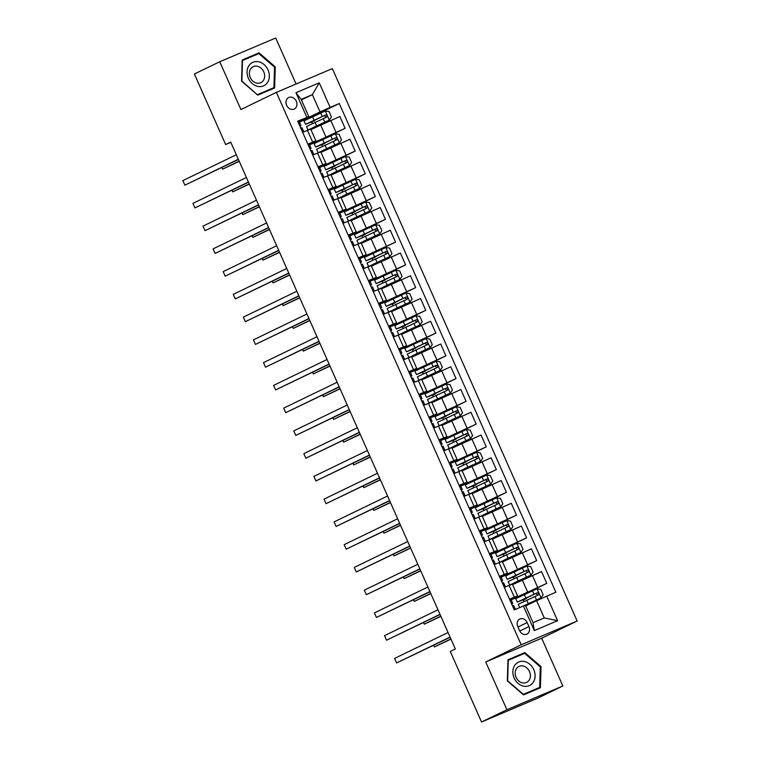 <?xml version="1.0" encoding="UTF-8"?>
<svg xmlns="http://www.w3.org/2000/svg" width="760" height="760" viewBox="0 0 760 760"><rect width="100%" height="100%" fill="white"/><g stroke="black" fill="none" stroke-linecap="round" stroke-linejoin="round"><path stroke-width="1.14" d="M286.624 105.317A6.374 5.253 64.2 0 0 294.243 109.003A6.374 5.253 64.2 0 0 296.305 101.213A6.374 5.253 64.2 0 0 288.686 97.527A6.374 5.253 64.2 0 0 286.624 105.317M296.087 83.999L275.709 38L219.744 61.75L194.398 74.014L225.653 144.542L230.84 142.348M577.153 621.034L332.358 68.609L276.383 92.359L521.189 644.784L577.153 621.034L541.681 638.21L485.716 661.96L506.892 709.736L562.856 685.986L541.681 638.21M562.856 685.986L537.51 698.25L481.545 722L506.892 709.736M481.545 722L450.291 651.472L455.363 649.011L230.726 142.091L225.653 144.542M528.931 626.582L527.164 622.573A6.175 5.092 64.2 0 0 519.783 619.01A6.175 5.092 64.2 0 0 517.778 626.553L519.555 630.562A6.175 5.092 64.2 0 0 526.936 634.125A6.175 5.092 64.2 0 0 528.931 626.582L519.774 631.009M546.706 596.115L557.593 620.692L534.299 630.572L523.412 606.005L525.407 605.397L533.064 622.687L544.264 617.937L536.598 600.647L555.855 592.23L339.283 103.512L309.738 117.809M301.416 99.93L312.369 94.639L301.169 99.389L308.835 116.679L297.692 121.163L514.264 609.881L523.412 606.005M306.841 117.278L295.953 92.71L319.248 82.821L330.135 107.397L339.283 103.512M219.744 61.75L240.91 109.535L276.383 92.359M485.716 661.96L521.189 644.784M308.835 116.679L298.015 121.913M307.866 144.134L315.894 140.828L308.104 144.666M317.946 166.886L325.974 163.581L318.183 167.418M328.035 189.639L336.062 186.333L328.263 190.171M338.115 212.391L346.142 209.085L338.352 212.923M348.194 235.144L356.221 231.838L348.431 235.676M358.273 257.897L366.301 254.59L358.511 258.428M368.362 280.649L376.39 277.343L368.6 281.181M378.442 303.401L386.469 300.095L378.68 303.933M388.522 326.154L396.549 322.848L388.759 326.686M398.61 348.906L406.638 345.601L398.838 349.438M408.69 371.659L416.717 368.353L408.927 372.191M418.769 394.411L426.797 391.106L419.007 394.943M428.858 417.154L436.886 413.858L429.087 417.696M438.938 439.907L446.965 436.61L439.175 440.448M449.017 462.659L457.045 459.363L449.255 463.191M459.106 485.412L467.134 482.115L459.334 485.944M469.186 508.164L477.213 504.868L469.423 508.697M479.265 530.917L487.293 527.62L479.503 531.449M489.345 553.669L497.372 550.373L489.582 554.202M499.434 576.422L507.461 573.125L499.671 576.954M509.514 599.174L517.541 595.878L509.751 599.707M525.654 605.948L536.598 600.647M521.54 595.764L510.017 600.248L546.753 583.376L521.474 595.612M512.563 584.649L541.519 571.539L546.753 583.376M501.619 581.352L502.617 580.535L501.087 577.077L499.909 577.505L536.674 560.623L511.385 572.859M502.483 561.896L531.43 548.786L536.674 560.623M491.53 558.6L492.537 557.783L490.998 554.325L489.829 554.753L526.594 537.871L501.306 550.107M492.404 539.144L521.35 526.034L526.594 537.871M491.292 527.506L479.769 531.99L516.515 515.119L491.226 527.355M482.315 516.392L511.271 503.281L516.515 515.119M481.213 504.754L469.69 509.238L506.426 492.366L481.137 504.602M472.235 493.639L501.182 480.529L506.426 492.366M461.291 490.342L462.289 489.525L460.75 486.067L459.581 486.495L496.346 469.613L471.058 481.849M462.156 470.887L491.103 457.776L496.346 469.613M451.202 467.59L452.2 466.773L450.67 463.315L449.502 463.742L486.267 446.861L460.978 459.097M452.067 448.134L481.023 435.024L486.267 446.861M450.965 436.497L439.441 440.98L476.178 424.108L450.889 436.344M441.987 425.381L470.934 412.272L476.178 424.108M440.876 413.744L429.352 418.237L466.099 401.356L440.809 413.592M431.908 402.629L460.854 389.519L466.099 401.356M420.954 399.342L421.962 398.515L420.423 395.058L419.254 395.485L456.019 378.603L430.73 390.839M421.819 379.876L450.775 366.766L456.019 378.603M410.875 376.589L411.873 375.763L410.343 372.305L409.165 372.742L445.93 355.851L420.651 368.087M411.74 357.124L440.695 344.014L445.93 355.851M410.628 345.486L399.104 349.98L435.851 333.099L410.562 345.334M401.66 334.372L430.606 321.262L435.851 333.099M400.548 322.734L389.025 327.227L425.771 310.346L400.482 322.582M391.58 311.619L420.527 298.509L425.771 310.346M380.627 308.332L381.624 307.505L380.095 304.048L378.926 304.484L415.682 287.594L390.402 299.829M381.491 288.866L410.447 275.756L415.682 287.594M370.548 285.579L371.545 284.753L370.015 281.295L368.837 281.732L405.602 264.841L380.313 277.077M371.412 266.114L400.358 253.004L405.602 264.841M370.3 254.486L358.777 258.97L395.523 242.089L370.234 254.324M361.332 243.362L390.279 230.251L395.523 242.089M360.221 231.733L348.697 236.218L385.443 219.336L360.154 231.572M351.243 220.609L380.199 207.499L385.443 219.336M340.299 217.322L341.297 216.495L339.767 213.037L338.589 213.475L375.354 196.583L350.065 208.82M341.164 197.857L370.11 184.756L375.354 196.583M340.052 186.228L328.529 190.712L365.275 173.831L339.986 186.067M331.084 175.104L360.031 162.004L365.275 173.831M329.973 163.476L318.449 167.96L355.195 151.078L329.906 163.314M320.995 152.351L349.952 139.251L355.195 151.078M310.051 149.064L311.049 148.238L309.519 144.78L308.341 145.217L345.106 128.326L319.817 140.562M310.916 129.599L339.863 116.498L345.106 128.326M299.972 126.312L300.969 125.486L299.44 122.027L298.262 122.464L320.026 111.929L312.369 94.639L319.248 82.821M524.039 601.407L523.308 599.764M504.269 587.347L515.783 582.768M511.461 573.011L499.938 577.495M513.959 578.654L513.228 577.011M501.372 550.259L489.848 554.743M503.87 555.902L503.148 554.258M494.19 564.594L505.694 560.025M493.791 533.149L493.069 531.506M484.11 541.842L495.615 537.272M483.712 510.397L482.98 508.753M474.022 519.089L482.049 515.783L487.293 527.62M471.124 482.001L459.601 486.486M473.632 487.644L472.901 486.001M463.942 496.337L475.456 491.767M461.044 459.249L449.521 463.733M463.543 464.892L462.821 463.248M453.862 473.584L465.367 469.015M453.463 442.139L452.732 440.496M443.773 450.832L455.287 446.262M443.384 419.387L442.652 417.743M433.694 428.079L441.721 424.783L446.965 436.61M430.796 390.991L419.273 395.485M433.295 396.634L432.573 394.991M423.615 405.327L435.119 400.757M420.717 368.239L409.193 372.733M423.215 373.882L422.484 372.238M413.526 382.574L425.04 378.005M413.136 351.13L412.404 349.495M403.446 359.822L414.96 355.252M403.047 328.377L402.325 326.743M393.366 337.07L401.394 333.773L406.638 345.601M390.469 299.981L378.945 304.475M392.967 305.624L392.236 303.99M383.277 314.317L394.791 309.748M380.389 277.229L368.866 281.723M382.888 282.872L382.156 281.238M373.198 291.565L384.712 286.995M372.799 260.12L372.077 258.485M363.118 268.812L374.623 264.242M362.719 237.367L361.998 235.733M353.039 246.059L364.543 241.49M350.141 208.981L338.618 213.465M352.64 214.624L351.909 212.98M342.95 223.307L354.464 218.737M342.56 191.871L341.829 190.228M332.87 200.554L344.385 195.985M332.471 169.119L331.749 167.475M322.791 177.802L334.295 173.232M319.894 140.724L308.37 145.207M322.392 146.366L321.66 144.723M312.702 155.049L324.216 150.48M330.135 107.397L320.026 111.929M309.805 117.971L298.281 122.455M312.312 123.614L311.581 121.97M302.623 132.297L314.137 127.727M533.064 622.687L534.299 630.572M544.264 617.937L557.593 620.692M295.953 92.71L301.169 99.389M541.034 666.586L524.827 652.602L507.975 659.756L507.328 680.894L523.535 694.887L540.398 687.733L541.034 666.586L540.312 666.938M242.202 60.002L241.556 81.149L257.763 95.133L274.626 87.98L275.262 66.842L259.055 52.849L242.202 60.002M520.885 654.939L507.965 660.012M520.572 654.664L524.827 652.602M255.113 55.185L242.193 60.258M254.799 54.91L259.055 52.849M274.541 67.194L275.262 66.842M514.026 609.358L515.204 608.931L514.197 609.748M509.998 600.258L511.167 599.83L512.696 603.278L511.537 603.734M450.072 637.079L396.596 662.967L394.573 658.417L448.058 632.529M511.698 604.105L512.696 603.288L511.167 599.83M512.487 605.891L513.665 605.473L515.194 608.922M450.158 637.269L396.596 662.967L394.573 658.417M522.272 599.688L526.528 598.414L523.764 599.811A1.197 0.674 -113 0 0 523.497 600.181M523.269 606.062L540.968 597.92L543.181 594.814L540.769 589.361L536.931 588.819L515.745 598.652L517.275 602.11L523.383 599.735M540.968 597.92L521.284 606.908M525.436 605.464L529.026 604.048L525.91 605.625M519.697 607.572L518.244 604.295L538.175 595.004C539.182 593.702 538.859 592.971 537.206 592.819L517.275 602.11M522.424 600.029L535.753 593.531L537.491 594.738M433.666 645.25L434.406 646.922L450.974 639.122M433.456 645.344L434.406 646.922L450.898 638.942M503.947 586.606L505.115 586.178L504.117 586.995M439.992 614.327L386.507 640.214L384.493 635.664L437.978 609.776M502.407 583.139L503.586 582.721L505.115 586.169M501.087 577.077L502.617 580.526L501.448 580.982M440.068 614.517L386.507 640.214L384.493 635.664M493.858 563.853L495.036 563.426L494.038 564.243M429.913 591.575L376.428 617.462L374.414 612.911L427.889 587.024M492.318 560.386L493.506 559.968L495.036 563.417M490.998 554.325L492.537 557.783L491.368 558.23M429.989 591.764L376.428 617.462L374.414 612.911M483.778 541.101L484.956 540.673L483.949 541.49M479.75 532L480.918 531.572L482.448 535.031L481.289 535.477M419.824 568.822L366.349 594.709L364.325 590.159L417.81 564.271M481.45 535.847L482.448 535.031L480.918 531.572M482.239 537.633L483.417 537.216L484.947 540.664M419.909 569.012L366.349 594.709L364.325 590.159M512.192 576.935L516.448 575.662L513.674 577.058A1.197 0.674 -113 0 0 513.418 577.429M514.691 582.578L530.889 575.168L533.102 572.061L530.679 566.608L526.851 566.067L505.666 575.899L507.195 579.357L513.304 576.982M530.889 575.168L509.846 584.981M514.843 582.92L518.947 581.305L515.822 582.872M509.694 585L508.164 581.542L528.096 572.251C529.102 570.95 528.779 570.228 527.126 570.067L507.195 579.357M512.344 577.277L525.663 570.779L527.411 571.986M423.586 622.497L424.327 624.169L440.895 616.369M423.377 622.592L424.327 624.169L440.809 616.189M502.113 554.183L506.359 552.909L503.595 554.306A1.197 0.674 -113 0 0 503.329 554.677M504.611 559.825L520.799 552.415L523.022 549.309L520.6 543.856L516.771 543.314L495.577 553.147L497.116 556.605L503.225 554.23M520.799 552.415L499.767 562.229M504.764 560.167L508.867 558.553L505.742 560.12M499.614 562.248L498.075 558.79L518.006 549.499C519.023 548.197 518.7 547.475 517.047 547.314L497.116 556.605M502.265 554.524L515.584 548.026L517.332 549.233M413.506 599.744L414.238 601.417L430.815 593.617M413.298 599.839L414.238 601.417L430.73 593.436M492.024 531.43L496.28 530.157L493.515 531.553A1.197 0.674 -113 0 0 493.25 531.924M494.522 537.073L510.72 529.663L512.943 526.556L510.52 521.103L506.683 520.562L485.498 530.394L487.027 533.852L493.145 531.477M510.72 529.663L489.687 539.476M494.675 537.415L498.778 535.8L495.662 537.367M489.525 539.495L487.996 536.038L507.927 526.746C508.934 525.445 508.611 524.723 506.958 524.561L487.027 533.852M492.176 531.772L505.505 525.274L507.243 526.481M403.417 576.992L404.159 578.664L420.726 570.864M403.209 577.087L404.159 578.664L420.651 570.684M473.698 518.348L474.867 517.921L473.869 518.738M469.661 509.247L470.839 508.82L472.368 512.278L471.2 512.725M409.744 546.069L356.26 571.957L354.245 567.406L407.731 541.519M471.371 513.095L472.368 512.278L470.839 508.82M472.159 514.881L473.337 514.463L474.867 517.921L473.337 514.463M409.83 546.26L356.26 571.957L354.245 567.406M481.945 508.678L486.2 507.404L483.426 508.801A1.197 0.674 -113 0 0 483.17 509.171M484.443 514.32L500.64 506.911L502.854 503.814L500.441 498.351L496.603 497.809L475.418 507.642L476.947 511.1L483.056 508.725M500.64 506.911L479.598 516.724M482.058 515.803L485.535 514.52M484.595 514.663L488.699 513.047L485.573 514.615M479.446 516.743L477.916 513.285L497.847 503.994C498.854 502.692 498.531 501.97 496.878 501.809L476.947 511.1M482.096 509.019L495.416 502.522L497.163 503.728M393.338 554.239L394.079 555.911L410.647 548.112M393.129 554.334L394.079 555.911L410.562 547.931M514.52 665.684A12.949 10.678 64.2 0 0 518.092 683.373A12.949 10.678 64.2 0 0 533.434 682.005A12.949 10.678 64.2 0 0 529.872 664.316A12.949 10.678 64.2 0 0 514.52 665.684M516.306 668.838A8.864 7.306 64.2 0 0 517.313 679.421A8.864 7.306 64.2 0 0 526.642 682.394A8.864 7.306 64.2 0 0 529.255 680.01A8.864 7.306 64.2 0 0 528.247 669.427A8.864 7.306 64.2 0 0 518.918 666.444A8.864 7.306 64.2 0 0 516.306 668.838M539.686 687.392L523.355 694.327L507.651 680.77L508.278 660.288L524.609 653.353L540.312 666.909L539.686 687.392L523.231 694.621M268.042 69.92A12.949 10.678 64.2 0 0 252.966 62.263A12.949 10.678 64.2 0 0 248.377 78.261A12.949 10.678 64.2 0 0 263.454 85.918A12.949 10.678 64.2 0 0 268.042 69.92M263.739 71.811A8.864 7.306 64.2 0 0 253.147 66.699A8.864 7.306 64.2 0 0 250.277 77.529A8.864 7.306 64.2 0 0 260.87 82.65A8.864 7.306 64.2 0 0 263.739 71.811M257.288 94.715L241.88 81.026L242.497 60.534L258.827 53.608L274.541 67.165L273.913 87.647L257.459 94.867M273.913 87.647L257.583 94.572M463.619 495.596L464.787 495.168L463.79 495.986M399.665 523.317L346.18 549.204L344.166 544.654L397.641 518.767M462.08 492.128L463.258 491.711L464.787 495.168L463.258 491.711M460.75 486.067L462.289 489.525L461.12 489.972M399.741 523.507L346.18 549.204L344.166 544.654M471.865 485.925L476.121 484.652L473.347 486.048A1.197 0.674 -113 0 0 473.081 486.419M474.363 491.568L490.551 484.158L492.774 481.061L490.352 475.599L486.523 475.057L465.329 484.889L466.868 488.347L472.976 485.972M490.551 484.158L469.519 493.971M474.515 491.91L478.619 490.295L475.494 491.862M469.366 493.99L467.827 490.532L487.758 481.241C488.775 479.94 488.452 479.218 486.799 479.056L466.868 488.347M472.017 486.267L485.336 479.769L487.084 480.976M383.258 531.487L383.999 533.159L400.567 525.359M383.049 531.582L383.999 533.159L400.482 525.179M453.53 472.844L454.708 472.416L453.701 473.233M389.576 500.564L336.101 526.452L334.077 521.901L387.562 496.014M451.991 469.376L453.169 468.958L454.698 472.416L453.169 468.958M450.67 463.315L452.2 466.773L451.041 467.219M389.661 500.755L336.101 526.452L334.077 521.901M461.776 463.173L466.032 461.899L463.267 463.296A1.197 0.674 -113 0 0 463.001 463.666M464.284 468.815L480.472 461.405L482.695 458.308L480.272 452.846L476.444 452.305L455.249 462.137L456.779 465.595L462.897 463.22M480.472 461.405L459.439 471.219M464.436 469.158L468.53 467.542L465.414 469.11M459.277 471.238L457.748 467.78L477.679 458.489C478.686 457.188 478.363 456.465 476.71 456.304L456.779 465.595M461.928 463.514L475.256 457.016L476.995 458.223M373.169 508.734L373.91 510.406L390.488 502.607M372.96 508.829L373.91 510.406L390.402 502.426M443.45 450.091L444.619 449.663L443.622 450.48M439.413 440.99L440.591 440.562L442.12 444.02L440.952 444.467M379.497 477.812L326.012 503.7L323.998 499.149L377.483 473.262M441.123 444.847L442.12 444.02L440.591 440.562M441.911 446.623L443.089 446.205L444.619 449.663L443.089 446.205M379.582 478.002L326.012 503.7L323.998 499.149M451.697 440.42L455.952 439.147L453.188 440.543A1.197 0.674 -113 0 0 452.922 440.914M454.195 446.063L470.392 438.653L472.606 435.556L470.193 430.094L466.355 429.552L445.17 439.384L446.699 442.842L452.808 440.467M470.392 438.653L449.35 448.466M454.347 446.405L458.451 444.79L455.325 446.358M449.198 448.485L447.668 445.027L467.599 435.736C468.606 434.435 468.284 433.713 466.63 433.551L446.699 442.842M451.849 440.762L465.167 434.264L466.916 435.47M363.09 485.982L363.831 487.654L380.399 479.854M362.881 486.087L363.831 487.654L380.323 479.674M433.371 427.338L434.539 426.911L433.542 427.728M429.333 418.237L430.512 417.81L432.041 421.268L430.873 421.714M369.417 455.059L315.932 480.947L313.918 476.397L367.394 450.509M431.043 422.094L432.041 421.268L430.512 417.81M431.832 423.871L433.01 423.453L434.539 426.911L433.01 423.453M369.493 455.249L315.932 480.947L313.918 476.397M441.617 417.667L445.873 416.394L443.099 417.791A1.197 0.674 -113 0 0 442.833 418.161M444.115 423.31L460.303 415.901L462.526 412.803L460.104 407.341L456.276 406.799L435.081 416.632L436.62 420.09L442.728 417.715M460.303 415.901L439.27 425.714M441.731 424.792L445.208 423.51M444.267 423.652L448.372 422.037L445.246 423.605M439.118 425.733L437.589 422.275L457.52 412.984C458.527 411.683 458.204 410.96 456.551 410.799L436.62 420.09M441.769 418.009L455.088 411.512L456.836 412.718M353.01 463.229L353.751 464.901L370.32 457.102M352.801 463.334L353.751 464.901L370.234 456.921M423.282 404.586L424.46 404.159L423.453 404.985M359.328 432.307L305.852 458.195L303.838 453.644L357.314 427.756M421.743 401.118L422.921 400.7L424.46 404.159L422.921 400.7M420.423 395.058L421.962 398.515L420.793 398.962M359.413 432.497L305.852 458.195L303.838 453.644M431.528 394.915L435.784 393.642L433.019 395.038A1.197 0.674 -113 0 0 432.753 395.409M434.036 400.558L450.224 393.148L452.447 390.051L450.024 384.588L446.196 384.047L425.001 393.88L426.531 397.337L432.649 394.962M450.224 393.148L429.191 402.962M434.188 400.9L438.283 399.285L435.166 400.852M429.039 402.981L427.5 399.522L447.431 390.231C448.438 388.93 448.124 388.208 446.462 388.046L426.531 397.337M431.68 395.257L445.008 388.759L446.756 389.965M342.922 440.477L343.662 442.149L360.24 434.349M342.712 440.581L343.662 442.149L360.154 434.169M413.202 381.834L414.371 381.406L413.373 382.233M349.248 409.555L295.773 435.442L293.749 430.891L347.234 405.004M411.663 378.366L412.841 377.948L414.371 381.406L412.841 377.948M410.343 372.305L411.873 375.763L410.704 376.209M349.334 409.744L295.773 435.442L293.749 430.891M421.448 372.162L425.704 370.889L422.94 372.286A1.197 0.674 -113 0 0 422.674 372.656M423.947 377.805L440.144 370.395L442.358 367.298L439.945 361.836L436.107 361.294L414.922 371.127L416.452 374.585L422.56 372.21M440.144 370.395L419.111 380.209M424.099 378.147L428.203 376.533L425.087 378.1M418.95 380.228L417.42 376.77L437.351 367.479C438.358 366.177 438.035 365.455 436.382 365.294L416.452 374.585M421.601 372.505L434.929 366.006L436.667 367.213M332.842 417.724L333.583 419.397L350.151 411.597M332.633 417.829L333.583 419.397L350.075 411.416M403.123 359.091L404.291 358.653L403.294 359.48M399.085 349.99L400.263 349.552L401.793 353.01L400.624 353.457M339.169 386.802L285.684 412.69L283.67 408.139L337.145 382.251M400.795 353.837L401.793 353.01L400.263 349.552M401.584 355.613L402.762 355.195L404.291 358.653L402.762 355.195M339.245 386.992L285.684 412.69L283.67 408.139M411.369 349.41L415.625 348.137L412.851 349.534A1.197 0.674 -113 0 0 412.594 349.904M413.867 355.053L430.065 347.643L432.278 344.546L429.856 339.084L426.027 338.542L404.833 348.374L406.372 351.832L412.481 349.457M430.065 347.643L409.022 357.456M414.019 355.395L418.123 353.78L414.998 355.347M408.87 357.476L407.341 354.017L427.272 344.726C428.279 343.425 427.956 342.703 426.303 342.551L406.372 351.832M411.521 349.752L424.84 343.254L426.588 344.46M322.762 394.972L323.503 396.644L340.072 388.844M322.553 395.077L323.503 396.644L339.986 388.664M393.034 336.338L394.212 335.901L393.214 336.727M389.006 327.237L390.174 326.8L391.704 330.258M329.08 364.049L275.604 389.937L273.591 385.387L327.066 359.499M390.706 331.084L391.713 330.258L390.545 330.704M391.495 332.861L392.673 332.443L394.212 335.901L392.673 332.443M329.166 364.24L275.604 389.937L273.591 385.387M401.29 326.658L405.536 325.385L402.772 326.781A1.197 0.674 -113 0 0 402.505 327.151M403.788 332.3L419.976 324.89L422.199 321.793L419.776 316.331L415.948 315.79L394.753 325.622L396.283 329.08L402.401 326.705M419.976 324.89L398.943 334.704M401.403 333.783L404.871 332.5M403.94 332.642L408.044 331.027L404.918 332.595M398.791 334.723L397.252 331.265L417.183 321.974C418.199 320.673 417.876 319.95 416.214 319.798L396.283 329.08M401.432 326.999L414.76 320.501L416.508 321.717M312.673 372.219L313.415 373.891L329.992 366.092M312.474 372.324L313.415 373.891L329.906 365.911M382.954 313.585L384.132 313.148L383.125 313.975M319 341.297L265.525 367.184L263.501 362.634L316.986 336.756M381.416 310.108L382.594 309.69L384.123 313.148L382.594 309.69M380.095 304.048L381.624 307.505L380.465 307.952M319.086 341.487L265.525 367.184L263.501 362.634M391.2 303.905L395.456 302.632L392.692 304.028A1.197 0.674 -113 0 0 392.426 304.409M393.699 309.548L409.897 302.138L412.11 299.041L409.697 293.578L405.859 293.037L384.674 302.87L386.203 306.327L392.312 303.952M409.897 302.138L388.863 311.952M393.851 309.89L397.955 308.275L394.839 309.842M388.702 311.97L387.173 308.512L407.103 299.221C408.11 297.92 407.787 297.198 406.134 297.046L386.203 306.327M391.352 304.247L404.681 297.749L406.419 298.965M302.594 349.467L303.335 351.139L319.903 343.339M302.385 349.572L303.335 351.139L319.827 343.159M372.875 290.833L374.043 290.396L373.046 291.223M308.921 318.554L255.436 344.432L253.422 339.881L306.907 314.003M371.336 287.356L372.514 286.938L374.043 290.396L372.514 286.938M370.015 281.295L371.545 284.753L370.376 285.199M308.997 318.734L255.436 344.432L253.422 339.881M381.121 281.152L385.377 279.88L382.603 281.276A1.197 0.674 -113 0 0 382.346 281.656M383.619 286.795L399.817 279.385L402.03 276.288L399.608 270.826L395.779 270.284L374.594 280.117L376.124 283.575L382.233 281.2M399.817 279.385L378.774 289.199M383.772 287.137L387.875 285.522L384.75 287.09M378.623 289.218L377.093 285.76L397.024 276.469C398.031 275.167 397.708 274.445 396.055 274.293L376.124 283.575M381.273 281.495L394.592 274.997L396.34 276.212M292.514 326.714L293.255 328.387L309.823 320.587M292.305 326.819L293.255 328.387L309.738 320.406M362.786 268.08L363.964 267.644L362.966 268.47M358.758 258.979L359.926 258.542L361.466 262L360.297 262.447M298.841 295.801L245.356 321.68L243.342 317.129L296.818 291.251M360.459 262.827L361.466 262L359.926 258.542M361.247 264.603L362.434 264.185L363.964 267.644L362.434 264.185M298.917 295.982L245.356 321.68L243.342 317.129M371.041 258.4L375.288 257.127L372.523 258.523A1.197 0.674 -113 0 0 372.257 258.903M373.54 264.043L389.728 256.642L391.951 253.536L389.528 248.073L385.7 247.541L364.505 257.365L366.044 260.822L372.153 258.447M389.728 256.642L368.695 266.447M373.692 264.385L377.796 262.77L374.67 264.337M368.543 266.466L367.004 263.007L386.935 253.726C387.952 252.415 387.628 251.693 385.976 251.541L366.044 260.822M371.193 258.742L384.512 252.244L386.26 253.46M282.435 303.962L283.166 305.634L299.744 297.834M282.226 304.066L283.166 305.634L299.659 297.654M352.706 245.328L353.885 244.891L352.877 245.717M348.678 236.227L349.847 235.79L351.376 239.248L350.217 239.695M288.752 273.049L235.277 298.927L233.254 294.376L286.738 268.498M350.379 240.075L351.376 239.248L349.847 235.79M351.167 241.851L352.345 241.433L353.875 244.891L352.345 241.433M288.838 273.229L235.277 298.927L233.254 294.376M360.952 235.648L365.209 234.374L362.444 235.771A1.197 0.674 -113 0 0 362.178 236.151M363.451 241.291L379.648 233.89L381.872 230.784L379.449 225.321L375.611 224.789L354.426 234.612L355.955 238.07L362.073 235.695M379.648 233.89L358.615 243.694M363.603 241.632L367.707 240.017L364.591 241.585M358.454 243.713L356.924 240.255L376.856 230.973C377.862 229.662 377.54 228.94 375.887 228.788L355.955 238.07M361.104 235.989L374.433 229.491L376.171 230.707M272.346 281.209L273.087 282.881L289.655 275.082M272.137 281.314L273.087 282.881L289.579 274.901M342.627 222.575L343.795 222.138L342.798 222.965M278.673 250.297L225.188 276.174L223.174 271.624L276.659 245.746M341.088 219.098L342.266 218.68L343.795 222.138L342.266 218.68M339.767 213.037L341.297 216.495L340.128 216.942M278.758 250.477L225.188 276.174L223.174 271.624M350.873 212.895L355.129 211.622L352.355 213.018A1.197 0.674 -113 0 0 352.099 213.398M353.372 218.538L369.569 211.137L371.783 208.031L369.369 202.568L365.531 202.036L344.346 211.859L345.876 215.317L351.984 212.942M369.569 211.137L348.526 220.941M353.523 218.88L357.627 217.265L354.502 218.832M348.374 220.96L346.845 217.502L366.776 208.221C367.783 206.91 367.46 206.188 365.807 206.036L345.876 215.317M351.025 213.237L364.344 206.739L366.092 207.955M262.267 258.457L263.007 260.129L279.576 252.329M262.058 258.562L263.007 260.129L279.49 252.149M332.548 199.823L333.716 199.386L332.719 200.212M328.51 190.722L329.678 190.285L331.217 193.743L330.049 194.189M268.594 227.544L215.108 253.422L213.094 248.872L266.57 222.993M330.22 194.57L331.217 193.743L329.678 190.285M331.008 196.346L332.187 195.928L333.716 199.386L332.187 195.928M268.669 227.725L215.108 253.422L213.094 248.872M340.793 190.142L345.04 188.869L342.276 190.266A1.197 0.674 -113 0 0 342.01 190.646M343.292 195.785L359.48 188.385L361.703 185.278L359.28 179.816L355.452 179.284L334.257 189.107L335.797 192.565L341.905 190.19M359.48 188.385L338.447 198.189M343.444 196.127L347.548 194.512L344.423 196.08M338.295 198.208L336.756 194.75L356.687 185.468C357.703 184.167 357.38 183.435 355.727 183.284L335.797 192.565M340.945 190.484L354.264 183.986L356.012 185.202M252.187 235.704L252.928 237.376L269.496 229.577M251.978 235.809L252.928 237.376L269.41 229.396M322.459 177.07L323.637 176.633L322.63 177.46M318.43 167.969L319.599 167.532L321.128 170.99L319.969 171.437M258.505 204.791L205.029 230.669L203.005 226.119L256.49 200.241M320.131 171.817L321.128 170.99L319.599 167.532M320.919 173.593L322.097 173.175L323.627 176.633L322.097 173.175M258.59 204.972L205.029 230.669L203.005 226.119M330.704 167.39L334.96 166.117L332.196 167.513A1.197 0.674 -113 0 0 331.93 167.893M333.212 173.033L349.401 165.632L351.623 162.526L349.201 157.064L345.373 156.531L324.178 166.355L325.707 169.812L331.825 167.438M349.401 165.632L328.367 175.436M333.365 173.375L337.459 171.76L334.343 173.327M328.206 175.456L326.676 171.998L346.608 162.716C347.615 161.414 347.291 160.683 345.638 160.531L325.707 169.812M330.856 167.732L344.185 161.234L345.923 162.45M242.098 212.952L242.839 214.624L259.416 206.825M241.889 213.056L242.839 214.624L259.331 206.644M312.379 154.318L313.548 153.881L312.55 154.707M248.425 182.039L194.94 207.917L192.926 203.366L246.411 177.489M310.84 150.841L312.018 150.423L313.548 153.881L312.018 150.423M309.519 144.78L311.049 148.238L309.88 148.684M248.51 182.219L194.94 207.917L192.926 203.366M320.625 144.637L324.881 143.364L322.116 144.761A1.197 0.674 -113 0 0 321.851 145.141M323.123 150.28L339.321 142.88L341.534 139.773L339.122 134.311L335.284 133.779L314.099 143.602L315.628 147.06L321.736 144.685M339.321 142.88L318.278 152.684M323.276 150.623L327.38 149.007L324.254 150.575M318.126 152.703L316.597 149.245L336.528 139.964C337.535 138.662 337.212 137.93 335.559 137.779L315.628 147.06M320.777 144.98L334.096 138.482L335.844 139.697M232.018 190.2L232.759 191.871L249.327 184.082M231.809 190.304L232.759 191.871L249.251 183.891M302.299 131.566L303.468 131.129L302.47 131.955M238.345 159.286L184.861 185.164L182.846 180.614L236.322 154.736M300.76 128.089L301.938 127.67L303.468 131.129L301.938 127.67M299.44 122.027L300.969 125.486L299.801 125.932M238.421 159.467L184.861 185.164L182.846 180.614M310.545 121.885L314.801 120.612L312.027 122.008A1.197 0.674 -113 0 0 311.762 122.389M313.044 127.528L329.232 120.127L331.455 117.021L329.033 111.558L325.204 111.026L304.01 120.849L305.548 124.307L311.657 121.932M329.232 120.127L308.199 129.931M313.196 127.87L317.3 126.255L314.174 127.823M308.047 129.95L306.517 126.492L326.448 117.211C327.455 115.909 327.132 115.178 325.479 115.026L305.548 124.307M310.697 122.227L324.016 115.729L325.764 116.945M221.939 167.447L222.68 169.119L239.248 161.329M221.73 167.552L222.68 169.119L239.162 161.139M522.262 579.956L527.506 591.783M512.173 557.203L517.417 569.031M502.094 534.451L507.338 546.278M492.014 511.698L497.258 523.526M481.925 488.946L487.169 500.773M471.846 466.193L477.09 478.021M461.766 443.441L467.01 455.269M451.687 420.688L456.921 432.516M441.598 397.936L446.842 409.763M431.519 375.183L436.762 387.011M421.439 352.431L426.683 364.258M411.35 329.678L416.594 341.506M401.27 306.926L406.514 318.753M391.191 284.173L396.435 296.001M381.102 261.421L386.346 273.248M371.022 238.668L376.266 250.496M360.943 215.916L366.187 227.753M350.854 193.163L356.098 205M340.774 170.411L346.019 182.248M330.695 147.659L335.939 159.495M320.615 124.906L325.85 136.743M532.361 575.424L537.605 587.252M509.067 585.314L514.311 597.142M498.987 562.561L504.231 574.389M522.281 552.672L527.525 564.5M488.908 539.809L494.152 551.636M512.202 529.919L517.446 541.747M478.819 517.056L484.063 528.884M502.113 507.167L507.357 518.994M468.74 494.304L473.983 506.131M492.033 484.414L497.278 496.242M458.66 471.551L463.904 483.379M481.954 461.662L487.198 473.49M448.58 448.799L453.815 460.626M471.865 438.909L477.109 450.737M438.491 426.046L443.735 437.874M461.785 416.157L467.029 427.984M428.412 403.294L433.656 415.122M451.706 393.404L456.95 405.232M418.332 380.541L423.567 392.369M441.626 370.652L446.861 382.489M408.243 357.789L413.487 369.616M431.537 347.899L436.781 359.736M398.164 335.036L403.408 346.864M421.458 325.147L426.702 336.984M388.084 312.284L393.328 324.111M411.378 302.394L416.623 314.231M377.995 289.531L383.24 301.359M401.29 279.642L406.534 291.479M367.916 266.779L373.16 278.606M391.21 256.889L396.454 268.726M357.837 244.026L363.08 255.854M381.13 234.137L386.374 245.974M347.748 221.274L352.991 233.101M371.041 211.384L376.285 223.221M337.668 198.522L342.912 210.349M360.962 188.632L366.206 200.469M327.588 175.769L332.832 187.596M350.882 165.88L356.126 177.716M317.509 153.016L322.743 164.844M340.793 143.127L346.037 154.964M307.42 130.264L312.664 142.091M330.714 120.374L335.958 132.211M517.987 627.019L527.164 622.573M541.025 597.844L537.035 588.839M525.787 597.977L524.248 594.519M528.285 603.62L526.746 600.163M533.976 594.253L532.447 590.795M536.475 599.896L534.945 596.438M535.753 593.531L537.206 592.819M530.936 575.092L526.946 566.086M515.698 575.225L514.168 571.767M518.197 580.868L516.667 577.41M523.896 571.501L522.367 568.043M526.395 577.144L524.865 573.686M525.663 570.779L527.126 570.067M520.856 552.339L516.866 543.333M505.618 552.472L504.089 549.014M508.117 558.115L506.587 554.658M513.817 548.748L512.278 545.29M516.315 554.392L514.786 550.933M515.584 548.026L517.047 547.314M510.777 529.587L506.787 520.581M495.539 529.72L494 526.262M498.037 535.363L496.508 531.905M503.728 525.996L502.198 522.538M506.236 531.639L504.697 528.181M505.505 525.274L506.958 524.561M500.697 506.834L496.698 497.828M485.45 506.977L483.92 503.509M487.958 512.611L486.419 509.153M493.648 503.243L492.119 499.786M496.147 508.886L494.617 505.428M495.416 502.522L496.878 501.809M490.608 484.082L486.618 475.076M475.37 484.224L473.841 480.766M477.869 489.858L476.339 486.4M483.569 480.491L482.03 477.033M486.067 486.134L484.538 482.676M485.336 479.769L486.799 479.056M480.529 461.329L476.539 452.323M465.291 461.472L463.752 458.014M467.789 467.115L466.26 463.647M473.48 457.738L471.95 454.28M475.988 463.381L474.449 459.923M475.256 457.016L476.71 456.304M470.449 438.577L466.45 429.571M455.202 438.719L453.673 435.262M457.71 444.362L456.171 440.904M463.401 434.986L461.871 431.528M465.899 440.629L464.369 437.171M465.167 434.264L466.63 433.551M460.36 415.824L456.37 406.818M445.123 415.967L443.593 412.509M447.621 421.61L446.091 418.152M453.321 412.233L451.782 408.776M455.82 417.876L454.29 414.418M455.088 411.512L456.551 410.799M450.281 393.072L446.291 384.066M435.043 393.214L433.504 389.756M437.541 398.858L436.012 395.399M443.241 389.49L441.702 386.023M445.74 395.124L444.201 391.666M445.008 388.759L446.462 388.046M440.202 370.32L436.202 361.313M424.954 370.462L423.424 367.004M427.462 376.105L425.923 372.647M433.152 366.738L431.623 363.27M435.651 372.372L434.122 368.913M434.929 366.006L436.382 365.294M430.112 347.567L426.123 338.561M414.874 347.709L413.345 344.251M417.373 353.352L415.844 349.894M423.073 343.985L421.543 340.527M425.572 349.628L424.042 346.161M424.84 343.254L426.303 342.551M420.033 324.815L416.043 315.808M404.795 324.957L403.265 321.499M407.293 330.6L405.764 327.142M412.993 321.233L411.454 317.775M415.492 326.876L413.953 323.409M414.76 320.501L416.214 319.798M409.953 302.062L405.963 293.056M394.715 302.204L393.176 298.747M397.214 307.847L395.675 304.389M402.904 298.481L401.375 295.022M405.403 304.123L403.873 300.666M404.681 297.749L406.134 297.046M399.865 279.309L395.874 270.303M384.626 279.452L383.097 275.994M387.125 285.095L385.595 281.637M392.825 275.728L391.295 272.27M395.323 281.371L393.794 277.913M394.592 274.997L396.055 274.293M389.785 256.557L385.795 247.551M374.547 256.699L373.017 253.241M377.045 262.342L375.516 258.885M382.745 252.976L381.206 249.517M385.244 258.618L383.714 255.16M384.512 252.244L385.976 251.541M379.705 233.804L375.715 224.798M364.467 233.947L362.928 230.489M366.966 239.59L365.437 236.132M372.656 230.223L371.127 226.765M375.165 235.866L373.625 232.408M374.433 229.491L375.887 228.788M369.626 211.052L365.626 202.046M354.378 211.195L352.849 207.736M356.887 216.837L355.347 213.38M362.577 207.47L361.048 204.012M365.075 213.113L363.546 209.655M364.344 206.739L365.807 206.036M359.537 188.299L355.547 179.293M344.299 188.442L342.769 184.984M346.798 194.085L345.268 190.627M352.498 184.718L350.959 181.26M354.996 190.361L353.466 186.903M354.264 183.986L355.727 183.284M349.457 165.547L345.467 156.541M334.219 165.689L332.68 162.232M336.718 171.332L335.188 167.875M342.409 161.965L340.879 158.507M344.916 167.608L343.377 164.15M344.185 161.234L345.638 160.531M339.378 142.794L335.378 133.788M324.13 142.937L322.601 139.479M326.638 148.58L325.099 145.122M332.329 139.213L330.799 135.755M334.827 144.856L333.298 141.398M334.096 138.482L335.559 137.779M329.289 120.042L325.299 111.036M314.051 120.184L312.522 116.727M316.549 125.827L315.02 122.37M322.249 116.46L320.71 113.002M324.748 122.103L323.219 118.645M324.016 115.729L325.479 115.026M512.297 584.041L517.541 595.878M502.217 561.288L507.461 573.125M492.138 538.536L497.372 550.373M471.969 493.031L477.213 504.868M461.89 470.278L467.134 482.115M451.801 447.526L457.045 459.363M431.642 402.03L436.886 413.858M421.553 379.278L426.797 391.106M411.474 356.526L416.717 368.353M391.315 311.02L396.549 322.848M381.226 288.268L386.469 300.095M371.146 265.515L376.39 277.343M361.066 242.763L366.301 254.59M350.977 220.01L356.221 231.838M340.898 197.258L346.142 209.085M330.819 174.505L336.062 186.333M320.729 151.753L325.974 163.581M310.65 129L315.894 140.828M515.204 608.931L513.665 605.473M526.528 598.414L526.271 597.835M529.026 604.048L528.77 603.468M505.115 586.178L503.586 582.721M495.036 563.426L493.506 559.968M484.956 540.673L483.417 537.216M516.448 575.662L516.192 575.082M518.947 581.305L518.69 580.725M506.359 552.909L506.103 552.33M508.867 558.553L508.611 557.973M496.28 530.157L496.023 529.577M498.778 535.8L498.522 535.221M486.2 507.404L485.944 506.825M488.699 513.047L488.442 512.468M476.121 484.652L475.855 484.072M478.619 490.295L478.363 489.715M466.032 461.899L465.776 461.32M468.53 467.542L468.274 466.963M455.952 439.147L455.696 438.567M458.451 444.79L458.195 444.21M445.873 416.394L445.616 415.815M448.372 422.037L448.115 421.458M435.784 393.642L435.527 393.062M438.283 399.285L438.026 398.705M425.704 370.889L425.448 370.31M428.203 376.533L427.947 375.953M415.625 348.137L415.368 347.558M418.123 353.78L417.867 353.2M391.713 330.258L390.174 326.8M405.536 325.385L405.279 324.805M408.044 331.027L407.787 330.448M395.456 302.632L395.2 302.052M397.955 308.275L397.698 307.695M385.377 279.88L385.12 279.3M387.875 285.522L387.619 284.943M375.288 257.127L375.031 256.548M377.796 262.77L377.54 262.19M365.209 234.374L364.952 233.795M367.707 240.017L367.45 239.438M355.129 211.622L354.873 211.042M357.627 217.265L357.371 216.685M345.04 188.869L344.784 188.29M347.548 194.512L347.291 193.933M334.96 166.117L334.704 165.537M337.459 171.76L337.202 171.18M324.881 143.364L324.624 142.785M327.38 149.007L327.123 148.428M314.801 120.612L314.545 120.032M317.3 126.255L317.043 125.675"/></g></svg>
